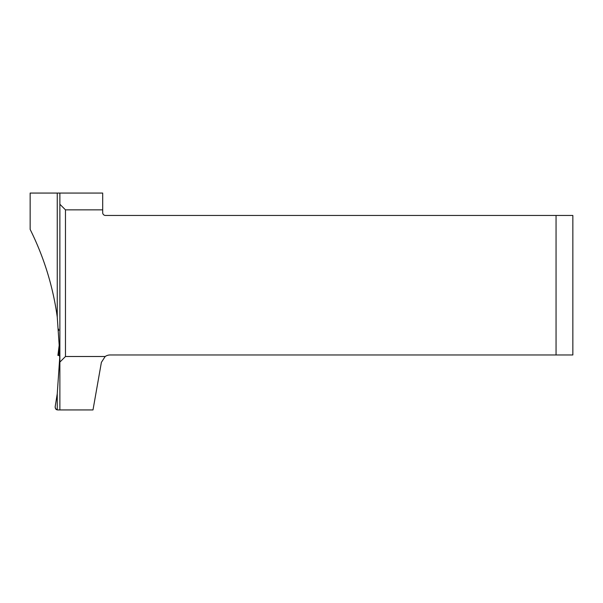 <?xml version="1.0" encoding="UTF-8"?>
<svg xmlns="http://www.w3.org/2000/svg" width="603" height="603" viewBox="0 0 603 603"><rect width="100%" height="100%" fill="white"/><g stroke="black" fill="none" stroke-linecap="round" stroke-linejoin="round"><path stroke-width="0.9" d="M30.15 229.404C43.944 257.142 52.981 286.342 57.255 317.027L57.255 193.066L30.15 193.066L30.15 229.404M57.255 393.744L55.137 406.927L55.574 408.646L57.255 409.852L57.255 393.744L59.878 355.386L57.255 317.027M58.649 329.155L58.77 330.482M102.691 209.859L65.471 209.859L65.471 356.501L105.186 356.501A8.955 8.955 0 0 1 110.206 354.963L556.056 354.963L556.056 215.459L105.495 215.459A2.796 2.796 0 0 1 102.691 212.655L102.691 193.066L57.255 193.066M65.471 209.859L59.878 204.259L59.878 193.066M55.175 406.626C55.175 408.842 56.094 409.942 57.926 409.934L59.878 409.934L59.878 362.101L65.471 356.501M59.878 204.259L59.878 362.101M59.878 409.934L92.998 409.934L101.387 362.365L105.186 356.501M556.056 354.963L572.85 354.963L572.85 215.459L556.056 215.459M57.255 409.852L57.926 409.934M59.607 357.006L59.772 347.727M59.697 345.278L58.506 355.386L59.637 355.544M59.373 343.876L57.896 355.393L59.878 355.386M57.918 355.386L58.363 355.386M59.373 343.883L57.896 355.393L59.539 355.544"/></g></svg>
